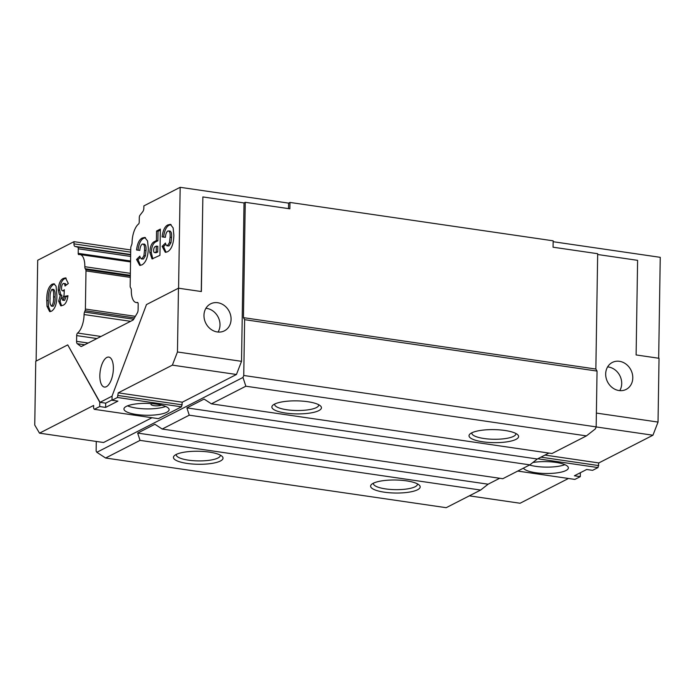 <?xml version="1.0" encoding="UTF-8"?>
<svg xmlns="http://www.w3.org/2000/svg" width="695" height="695" viewBox="0 0 695 695"><rect width="100%" height="100%" fill="white"/><g stroke="black" fill="none" stroke-linecap="round" stroke-linejoin="round"><path stroke-width="1.04" d="M217.292 331.958A15.151 13.109 62.9 0 0 224.424 330.829A15.151 13.109 62.9 0 0 230.627 315.261A15.151 13.109 62.9 0 0 217.752 302.725A15.151 13.109 62.9 0 0 210.62 303.854A15.151 13.109 62.9 0 0 204.417 319.413A15.151 13.109 62.9 0 0 217.292 331.958M205.911 308.302A15.151 13.109 -117.1 0 1 206.676 308.389A15.151 13.109 -117.1 0 1 218.308 317.424A15.151 13.109 -117.1 0 1 218.065 332.045M619.002 390.547A15.151 13.109 62.9 0 0 626.143 389.417A15.151 13.109 62.9 0 0 632.337 373.849A15.151 13.109 62.9 0 0 619.462 361.313A15.151 13.109 62.9 0 0 612.33 362.442A15.151 13.109 62.9 0 0 606.127 378.002A15.151 13.109 62.9 0 0 619.002 390.547M619.775 390.633A15.151 13.109 62.9 0 0 620.018 376.012A15.151 13.109 62.9 0 0 608.394 366.977A15.151 13.109 62.9 0 0 607.621 366.891M532.856 462.496A22.588 5.934 0.9 0 1 556.269 462.453A22.588 5.934 0.9 0 1 568.371 467.917A22.588 5.934 0.9 0 1 565.991 470.506A22.588 5.934 0.9 0 1 542.282 473.373A22.588 5.934 0.9 0 1 523.457 468.135M113.372 368.611A15.151 6.472 -81.7 0 0 108.794 357.082A15.151 6.472 -81.7 0 0 99.845 375.543A15.151 6.472 -81.7 0 0 104.424 387.072A15.151 6.472 -81.7 0 0 113.372 368.611M151.658 403.621A5.508 1.451 -179.1 0 0 151.562 403.673A5.508 1.451 -179.1 0 0 150.98 404.299A5.508 1.451 -179.1 0 0 155.22 405.776A5.508 1.451 -179.1 0 0 161.422 405.107A5.508 1.451 -179.1 0 0 161.457 405.089M166.739 412.274A22.588 5.934 -179.1 0 0 169.12 409.685A22.588 5.934 -179.1 0 0 151.762 403.63A22.588 5.934 -179.1 0 0 126.325 406.384A22.588 5.934 -179.1 0 0 123.945 408.973A22.588 5.934 -179.1 0 0 141.302 415.028A22.588 5.934 -179.1 0 0 166.739 412.274M417.573 489.758A24.794 6.516 -179.1 0 0 419.276 485.119A24.794 6.516 -179.1 0 0 397.757 480.071A24.794 6.516 -179.1 0 0 373.215 483.286A24.794 6.516 -179.1 0 0 371.573 484.372A24.794 6.516 -179.1 0 0 386.394 492.46A24.794 6.516 -179.1 0 0 417.573 489.758M373.441 483.173A22.04 5.795 -179.1 0 0 373.397 483.52A22.04 5.795 -179.1 0 0 390.338 489.428A22.04 5.795 -179.1 0 0 415.15 486.743A22.04 5.795 -179.1 0 0 417.469 484.207A22.04 5.795 -179.1 0 0 417.434 483.859M220.419 461.002A24.794 6.516 -179.1 0 0 222.113 456.363A24.794 6.516 -179.1 0 0 200.603 451.316A24.794 6.516 -179.1 0 0 176.052 454.53A24.794 6.516 -179.1 0 0 174.41 455.616A24.794 6.516 -179.1 0 0 189.231 463.704A24.794 6.516 -179.1 0 0 220.419 461.002M176.287 454.417A22.04 5.795 -179.1 0 0 176.243 454.765A22.04 5.795 -179.1 0 0 193.175 460.672A22.04 5.795 -179.1 0 0 217.995 457.988A22.04 5.795 -179.1 0 0 220.315 455.451A22.04 5.795 -179.1 0 0 220.28 455.103M318.831 410.615A24.794 6.516 -179.1 0 0 320.534 405.976A24.794 6.516 -179.1 0 0 299.015 400.928A24.794 6.516 -179.1 0 0 274.473 404.142A24.794 6.516 -179.1 0 0 272.831 405.228A24.794 6.516 -179.1 0 0 287.652 413.317A24.794 6.516 -179.1 0 0 318.831 410.615M274.707 404.03A22.04 5.795 -179.1 0 0 274.655 404.377A22.04 5.795 -179.1 0 0 291.596 410.276A22.04 5.795 -179.1 0 0 316.407 407.591A22.04 5.795 -179.1 0 0 318.727 405.063A22.04 5.795 -179.1 0 0 318.692 404.716M515.994 439.37A24.794 6.516 -179.1 0 0 517.688 434.731A24.794 6.516 -179.1 0 0 496.178 429.684A24.794 6.516 -179.1 0 0 471.627 432.898A24.794 6.516 -179.1 0 0 469.985 433.984A24.794 6.516 -179.1 0 0 484.815 442.072A24.794 6.516 -179.1 0 0 515.994 439.37M471.862 432.785A22.04 5.795 -179.1 0 0 471.818 433.124A22.04 5.795 -179.1 0 0 488.75 439.032A22.04 5.795 -179.1 0 0 513.57 436.347A22.04 5.795 -179.1 0 0 515.89 433.819A22.04 5.795 -179.1 0 0 515.855 433.471M130.703 252.137L73.965 243.867L74 241.669L37.704 260.251L36.123 361.079M74 241.669L130.738 249.939M244.023 202.931L202.862 196.937L201.376 291.544L178.459 288.199L177.46 351.983L241.53 361.331L244.023 202.931L245.248 202.306L289.858 208.813L289.963 202.436L553.168 240.817L553.064 247.203L597.674 253.71L595.858 369.045L243.441 317.65L245.248 202.306M178.58 288.216L180.17 187.311L143.874 205.894L143.839 208.092A3.31 1.416 -81.7 0 1 142.823 211.584L139.982 215.233A2.207 0.938 98.3 0 0 139.295 217.561L139.226 222.113A1.651 0.704 -81.7 0 1 138.557 224.025A15.976 6.828 98.3 0 0 132.076 242.512A3.31 1.416 -81.7 0 1 131.607 244.988L131.077 246.351A2.207 0.938 98.3 0 0 130.764 248.002L130.165 286.123A2.207 0.938 98.3 0 0 130.434 287.478L130.929 288.321A3.31 1.416 -81.7 0 1 131.32 290.354A15.976 6.828 98.3 0 0 136.15 302.507A15.976 6.828 98.3 0 0 137.349 302.447A2.207 0.938 -81.7 0 1 137.514 302.429A2.207 0.938 -81.7 0 1 138.183 304.106L138.097 309.84A3.31 1.416 -81.7 0 1 137.315 312.976L133.631 319.326A3.31 1.416 -81.7 0 1 132.893 320.134L81.55 346.414A3.31 1.416 -81.7 0 1 81.115 346.501A3.31 1.416 -81.7 0 1 80.811 346.371L77.275 343.721A3.31 1.416 -81.7 0 1 76.58 341.332L76.676 335.607A2.207 0.938 -81.7 0 1 77.571 333.053A15.976 6.828 98.3 0 0 84.078 314.54A3.31 1.416 -81.7 0 1 84.547 312.064L85.077 310.7A2.207 0.938 98.3 0 0 85.389 309.049L85.989 270.928A2.207 0.938 98.3 0 0 85.72 269.573L85.233 268.739A3.31 1.416 -81.7 0 1 84.833 266.706A15.976 6.828 98.3 0 0 80.003 254.544A15.976 6.828 98.3 0 0 78.83 254.605A1.651 0.704 -81.7 0 1 78.709 254.613A1.651 0.704 -81.7 0 1 78.205 253.354L78.283 248.801A2.207 0.938 98.3 0 0 77.666 247.133L74.886 246.369A3.31 1.416 -81.7 0 1 73.965 243.867M180.17 187.311L288.607 203.122L289.963 202.436M658.669 358.238L660.25 257.332L553.151 241.712M580.351 472.713L580.29 476.64L574.374 475.78L586.684 469.481L592.592 470.341L598.004 467.57L598.812 462.94L652.944 435.226L658.035 422.073L659.034 358.29L636.116 354.945L637.602 260.338L597.657 254.509M517.714 471.071L574.878 479.411L580.29 476.64M469.325 495.848L520.077 503.25L568.467 478.473M658.035 422.073L596.388 413.082M598.004 467.57L537.756 458.778M564.879 464.668A22.588 5.934 0.9 0 1 529.512 465.033M63.175 300.153L64.678 296.339L67.971 295.722C67.172 301.039 65.538 304.219 63.089 305.27L60.778 305.843L58.649 301.144L60.404 295.028L59.362 294.671L58.206 289.937C58.675 283.664 60.361 279.842 63.271 278.46L65.495 277.878L68.327 283.482L65 286.027C64.844 283.942 64.261 283.117 63.262 283.534C62.211 284.229 61.629 285.732 61.516 288.025C61.542 290.275 62.09 291.162 63.158 290.692L64.314 289.711L64.053 295.375L61.977 298.737L63.175 300.153L62.646 300.275L64.652 300.37L63.175 300.153M61.568 305.817L60.135 301.352L61.881 295.245L59.362 294.671L60.839 294.88L59.683 290.154L58.206 289.937M66.294 285.037L65.365 283.621L63.262 283.534M64.253 291.04L62.524 290.831L64.261 290.849M160.354 229.089L159.937 255.343L152.023 258.914L149.807 252.441C150.103 246.551 151.623 242.937 154.377 241.617L156.41 240.574L156.566 231.035L160.354 229.089M151.97 417.73L103.581 442.507L39.502 433.159L34.75 425.053L35.749 361.27L67.736 344.894L100.028 402.336L112.086 396.159M167.877 230.983C166.47 231.956 165.645 234.067 165.384 237.334L162.109 236.882C162.943 230.392 164.828 226.422 167.764 224.963L170.345 224.337L173.125 227.882L173.872 235.249C173.62 243.902 171.509 249.418 167.538 251.79L165.297 252.311L162.117 246.369L165.453 243.05L165.784 244.649L167.53 245.709L169.493 242.546L170.084 237.238C170.379 232.877 169.641 230.792 167.877 230.983L170.136 231.044M169.007 245.926L166.87 245.839L169.007 245.926L170.979 242.763L169.493 242.546M142.31 244.075C140.903 245.048 140.077 247.159 139.817 250.426L136.541 249.974C137.375 243.485 139.261 239.514 142.197 238.046L144.777 237.429L147.557 240.974L148.304 248.341C148.052 256.994 145.941 262.51 141.971 264.882L139.73 265.403L136.55 259.461L139.886 256.142L140.216 257.741L141.962 258.801L143.935 255.638L144.517 250.322C144.812 245.969 144.073 243.884 142.31 244.075L144.569 244.127M143.439 259.018L141.302 258.931L143.439 259.018L145.411 255.856L143.935 255.638M56.069 286.236L56.868 295.201C56.999 303.385 55.218 308.719 51.526 311.186L49.693 311.629L47.017 306.356L46.765 300.466C46.6 292.195 48.355 286.774 52.038 284.212L53.949 283.76L56.069 286.236M39.502 433.159L93.634 405.446L93.59 408.104L94.303 409.32L99.715 406.549L105.631 407.409L117.933 401.111L112.017 400.251L112.086 395.994L146.471 304.575L178.459 288.199M112.017 400.251L117.429 397.479L118.237 392.849L172.369 365.136L177.46 351.983M446.199 507.689L480.645 490.053L140.051 440.378L105.605 458.014L446.199 507.689M189.257 415.184L162.196 429.041L502.789 478.716L529.851 464.859L189.257 415.184L186.877 407.887L537.322 459.004L548.911 453.07M96.275 441.438L96.127 451.072L96.84 452.289L242.989 377.455L243.754 375.482L244.631 319.674L597.048 371.078L595.858 369.045M245.848 386.212L211.402 403.847L551.995 453.522L586.441 435.887L245.848 386.212L242.989 377.455M243.754 375.482L596.171 426.886L597.048 371.078M244.631 319.674L243.441 317.65M94.303 409.32L158.382 418.668L181.508 406.827L182.316 402.197L236.448 374.483L241.53 361.331M596.171 426.886L595.407 428.858L586.441 435.887M105.605 458.014L96.84 452.289M140.051 440.378L137.662 433.081L488.116 484.198L499.705 478.264M488.116 484.198L480.645 490.053M537.322 459.004L529.851 464.859M162.196 429.041L154.889 424.263L137.662 433.081M211.402 403.847L204.095 399.069L186.877 407.887M117.429 397.479L181.508 406.827M118.193 395.507L182.272 404.855M118.237 392.849L182.316 402.197M172.369 365.136L236.448 374.483M67.736 344.894L99.785 402.301L99.715 406.549M127.533 405.845A22.588 5.934 -179.1 0 0 165.636 406.445M99.785 402.301L105.701 403.161L112.025 399.92M105.701 403.161L105.631 407.409M163.586 237.099C164.42 230.61 166.305 226.639 169.241 225.18L167.764 224.963M169.241 225.18L171.048 224.563M166.053 252.302L163.594 246.586L162.117 246.369M163.594 246.586L165.723 244.466M170.979 242.763L171.561 237.447L170.084 237.238M171.561 237.447C171.856 233.094 171.118 231.009 169.354 231.2M152.831 258.861L151.284 252.659L149.807 252.441M151.284 252.659C151.579 246.768 153.109 243.154 155.854 241.834L154.377 241.617M155.854 241.834L157.887 240.791L156.41 240.574M157.887 240.791L158.043 231.244L156.566 231.035M158.043 231.244L160.337 230.071M156.722 252.554L154.403 252.546L155.888 252.763L157.713 252.042L157.808 246.247L155.472 246.473C154.42 246.821 153.803 248.089 153.595 250.278C153.682 252.311 154.229 252.997 155.246 252.337L156.236 251.825L156.323 246.03M157.713 252.042L156.236 251.825M138.018 250.183C138.861 243.702 140.746 239.723 143.674 238.263L142.197 238.046M143.674 238.263L145.481 237.647M140.494 265.394L138.027 259.669L136.55 259.461M138.027 259.669L140.155 257.558M145.411 255.856L145.993 250.539L144.517 250.322M145.993 250.539C146.289 246.186 145.55 244.101 143.787 244.292M64.652 300.37L66.155 296.557L64.678 296.339M66.155 296.557L67.91 296.226M60.135 301.352L58.649 301.144M61.881 295.245L60.839 294.88M59.683 290.154C60.152 283.881 61.846 280.059 64.748 278.669L63.271 278.46M64.748 278.669L66.199 278.139M50.483 311.595L48.494 306.573L47.017 306.356M48.494 306.573L48.242 300.674L46.765 300.466M48.242 300.674C48.077 292.413 49.831 286.992 53.515 284.429L52.038 284.212M53.515 284.429L54.618 284.012M53.202 306.234L51.265 306.113L53.202 306.234C54.688 304.019 55.296 300.961 55.035 297.034C55.418 292.795 54.879 290.293 53.446 289.537M51.717 306.017C53.211 303.811 53.819 300.744 53.558 296.817C53.932 292.578 53.402 290.084 51.96 289.32C50.448 291.492 49.823 294.515 50.083 298.407C49.684 302.768 50.231 305.305 51.717 306.017M55.035 297.034L53.558 296.817M53.863 289.45L51.96 289.32M652.944 435.226L596.154 426.939M598.812 462.94L544.976 455.086M598.769 465.598L540.918 457.162M201.255 291.526L202.862 196.937M288.521 208.613L288.607 203.122M81.445 346.458L80.811 346.371M84.703 344.798L77.275 343.721M88.178 343.026L76.58 341.332M96.909 338.552L76.676 335.607M100.983 336.467L77.571 333.053M130.564 321.316L84.078 314.54M133.692 319.231L84.547 312.064M134.456 317.902L85.077 310.7M135.369 316.338L85.389 309.049M130.304 277.392L85.989 270.928M130.33 276.08L85.72 269.573M130.339 275.316L85.233 268.739M130.373 273.344L84.833 266.706M130.564 260.99L78.205 253.354M130.634 256.438L78.283 248.801M130.66 254.865L77.666 247.133M130.669 254.5L74.886 246.369M137.931 302.768L136.15 302.507M130.547 261.919L80.003 254.544"/></g></svg>
